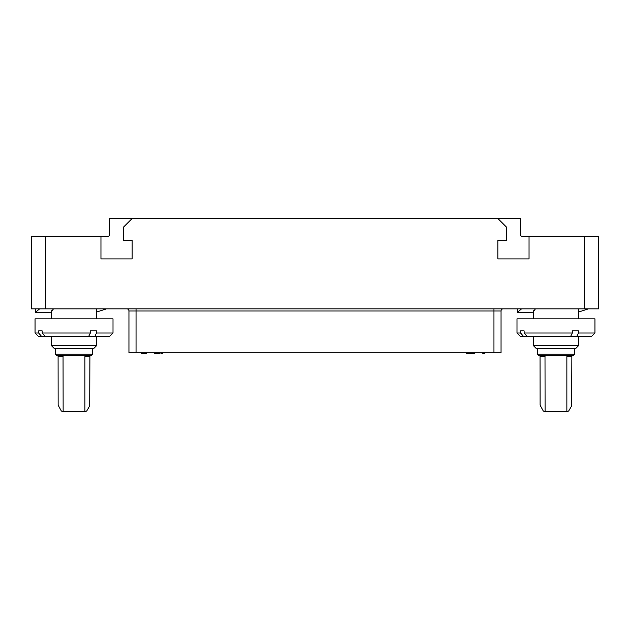 <?xml version="1.0" encoding="UTF-8"?>
<svg xmlns="http://www.w3.org/2000/svg" width="630" height="630" viewBox="0 0 630 630"><rect width="100%" height="100%" fill="white"/><g stroke="black" fill="none" stroke-linecap="round" stroke-linejoin="round"><path stroke-width="0.94" d="M503.173 308.865A2.126 2.126 90 0 0 501.047 311L501.047 352.808L128.953 352.808L128.953 311A2.126 2.126 0 0 0 126.827 308.865A2.126 2.126 0 0 1 128.953 311L128.953 352.808M45.675 308.865L31.5 308.865L31.5 236.226L100.957 236.226L100.957 258.899L132.143 258.899L132.143 240.479L123.638 240.479L123.638 227.005L132.143 218.508L497.858 218.508L506.363 227.005L506.363 240.479L497.858 240.479L497.858 258.899L529.042 258.899L529.042 236.226L598.5 236.226L598.5 308.865L45.675 308.865L45.675 236.226M51.526 311.74L53.44 308.873M39.596 308.865L35.398 312.456L51.526 312.771M96.532 312.07L106.407 308.873M35.398 312.456L35.398 308.873M96.5 333.01L94.721 336.554L41.714 336.554L38.635 333.01L35.044 333.01L35.044 318.835L113.006 318.835L113.006 333.01L96.5 333.01L96.5 330.884L90.366 330.884L90.366 333.01L42.178 333.01L42.178 330.884L38.635 330.884L42.178 330.884M93.697 348.563L96.524 345.72L51.526 345.72L51.526 336.554M42.178 333.01L45.258 336.554M94.721 336.554L109.462 336.554L113.006 333.01M38.635 333.01L38.635 330.884M88.586 336.554L90.366 333.01M41.714 336.554L38.587 336.554L35.044 333.01M54.361 348.563L93.689 348.563M91.216 355.651L56.842 355.651L55.424 354.225L55.424 348.563M63.134 411.642L63.047 355.651L58.086 355.651L58.141 405.122L61.291 410.933L62.528 411.642L68.536 411.642M89.964 355.651L89.909 356.714L84.916 356.706L85.003 355.651M68.528 411.642L85.522 411.642L86.759 410.933L89.72 405.83L89.909 356.706M84.916 356.706L84.916 411.642M132.143 218.508L109.462 218.508L109.462 234.809A1.417 1.417 0 0 1 108.045 236.226L100.957 236.226M497.858 218.508L520.538 218.508L520.538 234.809A1.417 1.417 0 0 0 521.955 236.226L529.042 236.226M137.812 218.508L492.188 218.508M475.036 218.437L476.737 218.437M159.996 218.437L160.563 218.358M159.429 218.437L159.996 218.358M158.437 218.437L159.429 218.358M157.87 218.437L158.437 218.358M157.02 218.437L157.87 218.358M156.453 218.437L157.02 218.358M155.886 218.437L156.453 218.358M485.171 218.437L486.872 218.437M143.199 218.437L144.9 218.437M473.051 218.437L473.618 218.358M472.484 218.437L473.051 218.358M471.492 218.437L472.484 218.358M470.925 218.437L471.492 218.358M470.074 218.437L470.925 218.358M469.508 218.437L470.074 218.358M468.94 218.437L469.508 218.358M140.364 218.437L142.065 218.437M152.909 218.437L154.61 218.437M521.545 308.865L517.348 312.456L517.348 308.873M517.348 312.456L533.468 312.771M578.482 312.07L588.357 308.873M533.468 311.74L535.39 308.873M578.45 333.01L576.67 336.554L523.664 336.554L520.585 333.01L516.994 333.01L516.994 318.835L594.956 318.835L594.956 333.01L578.45 333.01L578.45 330.884L572.316 330.884L572.316 333.01L524.128 333.01L524.128 330.884L520.585 330.884L524.128 330.884M578.482 336.554L578.482 345.72L533.468 345.72L533.468 336.554M524.128 333.01L527.208 336.554M576.67 336.554L591.413 336.554L594.956 333.01M520.585 333.01L520.585 330.884M570.536 336.554L572.316 333.01M523.664 336.554L520.538 336.554L516.994 333.01M536.311 348.563L575.647 348.563L578.474 345.72M537.374 348.563L537.374 354.225L574.576 354.225L573.166 355.651L538.784 355.651M571.914 355.651L571.859 356.714L566.866 356.706L566.953 355.651L561.464 355.651M561.472 355.651L540.036 355.651L540.091 405.122L543.241 410.933L544.477 411.642L550.486 411.642M550.478 411.642L567.472 411.642L568.709 410.933L571.67 405.83L571.859 356.706M544.997 355.651L545.084 411.642M566.866 356.706L566.866 411.642M501.047 352.808L501.047 311L128.953 311M484.533 352.808L484.533 353.524L482.832 353.524L482.832 352.808M483.683 352.808L483.683 353.524M143.482 352.808L143.482 353.524L141.781 353.524L141.781 352.808M142.632 352.808L142.632 353.524M146.317 352.808L146.317 353.524L144.616 353.524L144.616 352.808M145.467 352.808L145.467 353.524M468.232 352.808L468.232 353.524L466.531 353.524L466.531 352.808M467.381 352.808L467.381 353.524M469.366 352.808L469.366 353.524L469.508 352.808M469.649 352.808L469.508 353.524M470.216 352.808L470.216 353.524L469.649 353.524M470.783 352.808L470.783 353.524L470.216 353.524M471.776 352.808L471.776 353.524L470.783 353.524M472.342 352.808L472.342 353.524L471.776 353.524M473.193 352.808L473.193 353.524L472.342 353.524M473.76 352.808L473.76 353.524L473.193 353.524M474.327 352.808L474.327 353.524L473.76 353.524M474.469 352.808L474.327 353.524M154.681 352.808L154.681 353.524L154.822 352.808M154.964 352.808L154.822 353.524M155.531 352.808L155.531 353.524L154.964 353.524M156.098 352.808L156.098 353.524L155.531 353.524M157.09 352.808L157.09 353.524L156.098 353.524M157.657 352.808L157.657 353.524L157.09 353.524M158.508 352.808L158.508 353.524L157.657 353.524M159.075 352.808L159.075 353.524L158.508 353.524M159.642 352.808L159.642 353.524L159.075 353.524M159.784 352.808L159.642 353.524M162.619 352.808L162.619 353.524L160.918 353.524L160.918 352.808M161.768 352.808L161.768 353.524M91.208 355.651L92.634 354.225L55.424 354.225M63.134 356.706L58.141 356.706M584.325 308.865L584.325 236.226M545.084 356.706L540.091 356.706M136.041 308.865L136.041 352.808M493.959 308.865L493.959 352.808M51.526 318.835L51.526 310.763M96.532 318.835L96.532 308.865M96.532 345.72L96.532 336.554M54.353 348.563L51.526 345.72M92.634 354.225L92.634 348.563M533.468 318.835L533.468 310.763M578.482 318.835L578.482 308.865M536.303 348.563L533.476 345.72M537.374 354.225L538.792 355.651M574.576 354.225L574.576 348.563"/></g></svg>
